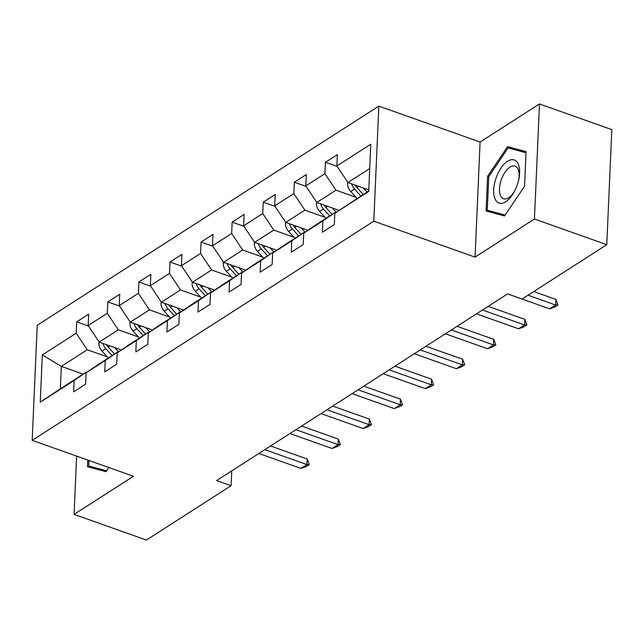 <?xml version="1.0" encoding="UTF-8"?>
<svg xmlns="http://www.w3.org/2000/svg" width="644" height="644" viewBox="0 0 644 644"><rect width="100%" height="100%" fill="white"/><g stroke="black" fill="none" stroke-linecap="round" stroke-linejoin="round"><path stroke-width="0.97" d="M378.825 106.115L37.223 325.276L32.2 440.335L373.802 221.182L378.825 106.115L480.086 142.05L475.055 257.117L534.448 219.016L539.471 103.95L480.086 142.05M539.471 103.95L611.8 129.621L606.777 244.688L534.448 219.016M83.165 374.132L61.325 366.388L60.343 388.775L86.256 372.152L74.141 380.483L73.641 391.834L85.604 384.162L86.095 372.812L105.23 360.535L104.731 371.886L116.693 364.214L117.184 352.864L136.319 340.587L135.828 351.946L147.782 344.274L148.281 332.916L167.408 320.648L166.917 331.998L178.871 324.326L179.37 312.976L198.505 300.7L198.006 312.05L209.96 304.379L210.459 293.028L229.594 280.752L229.095 292.102L241.057 284.431L241.548 273.08L260.683 260.804L260.184 272.154L272.146 264.483L272.637 253.132L291.772 240.856L291.281 252.207L303.235 244.535L303.735 233.184L322.861 220.908L322.37 232.259L334.325 224.587L334.824 213.236L368.706 191.501L370.767 144.232L336.884 165.967L337.384 154.616L325.421 162.288L337.231 166.482M74.141 380.483L40.258 402.218L42.319 354.949L76.201 333.214L76.7 321.863L88.502 326.057M325.421 162.288L324.93 173.638L305.795 185.915L306.294 174.564L294.332 182.236L293.841 193.586L274.706 205.863L275.197 194.512L263.243 202.184L262.744 213.534L243.617 225.811L244.108 214.46L232.154 222.132L231.655 233.482L212.52 245.758L213.019 234.408L201.065 242.08L200.566 253.43L181.431 265.706L181.93 254.356L169.968 262.028L169.477 273.378L150.342 285.646L150.841 274.296L138.879 281.967L138.388 293.318L119.253 305.594L119.744 294.244L107.79 301.915L107.29 313.266L88.164 325.542L88.655 314.192L76.7 321.863M528.024 295.21L555.659 305.014L555.901 299.42L558.026 304.974L555.031 306.898L549.678 308.854L507.577 293.914L216.626 480.577L231.091 485.705L231.743 470.877M86.095 372.812L98.21 364.48L117.345 352.204L117.876 352.397M121.394 349.974L99.192 342.093L118.319 329.817L138.428 336.949M117.345 352.204L105.23 360.535M88.164 325.542L99.192 342.093M107.29 313.266L118.319 329.817M117.184 352.864L129.299 344.532L148.434 332.256L148.965 332.449M152.483 330.026L130.281 322.145L149.416 309.869L169.517 317.001M148.434 332.256L136.319 340.587M119.253 305.594L130.281 322.145M138.388 293.318L149.416 309.869M148.281 332.916L160.396 324.584L179.523 312.316L180.054 312.501M183.58 310.078L161.37 302.197L180.505 289.921L200.606 297.061M179.523 312.316L167.408 320.648M150.342 285.646L161.37 302.197M169.477 273.378L180.505 289.921M179.37 312.976L191.485 304.644L210.62 292.368L211.143 292.553M214.669 290.13L192.459 282.249L211.594 269.973L231.703 277.113M210.62 292.368L198.505 300.7M181.431 265.706L192.459 282.249M200.566 253.43L211.594 269.973M210.459 293.028L222.574 284.696L241.709 272.42L242.241 272.605M245.758 270.182L223.557 262.301L242.683 250.025L262.792 257.165M241.709 272.42L229.594 280.752M212.52 245.758L223.557 262.301M231.655 233.482L242.683 250.025M241.548 273.08L253.664 264.748L272.798 252.472L273.33 252.657M276.848 250.234L254.646 242.353L273.772 230.085L293.881 237.217M272.798 252.472L260.683 260.804M243.617 225.811L254.646 242.353M262.744 213.534L273.772 230.085M272.637 253.132L284.761 244.801L303.888 232.524L304.419 232.709M307.945 230.294L285.735 222.413L304.87 210.137L324.97 217.269M303.888 232.524L291.772 240.856M274.706 205.863L285.735 222.413M293.841 193.586L304.87 210.137M303.735 233.184L315.85 224.853L334.977 212.576L335.508 212.77M339.034 210.347L316.824 202.466L335.959 190.189L356.06 197.322M334.977 212.576L322.861 220.908M305.795 185.915L316.824 202.466M324.93 173.638L335.959 190.189M334.824 213.236L368.73 190.93M368.771 189.916L347.913 182.518L369.704 168.535M336.884 165.967L347.913 182.518M76.612 456.097L74.068 514.379L146.389 540.05L231.091 485.705M74.068 514.379L133.461 476.278L32.2 440.335M507.609 293.889L522.075 299.025L606.777 244.688M475.055 257.117L373.802 221.182M86.256 372.152L86.779 372.337M107.339 356.897L87.23 349.764L61.325 366.388L42.319 354.949M60.343 388.775L40.258 402.218M76.201 333.214L87.23 349.764M294.332 182.236L306.133 186.43M263.243 202.184L275.044 206.37M232.154 222.132L243.955 226.318M201.065 242.08L212.866 246.266M169.968 262.028L181.769 266.214M138.879 281.967L150.68 286.161M107.79 301.915L119.591 306.109M507.585 146.647L487.597 176.311L486.083 210.966L504.558 215.957L524.546 186.285L526.059 151.638L507.585 146.647L519.676 151.05M87.769 460.058L87.479 466.691L105.954 471.682L108.764 467.512M526.011 152.66L519.732 150.962M488.748 176.722L487.597 176.311M533.731 291.547L555.901 299.42M549.678 308.854L555.659 305.014L558.026 304.974M347.881 182.461L347.559 183.524A9.314 6.883 57.3 0 0 350.722 191.485L357.058 198.416M363.337 187.992L367.024 192.017M351.672 183.846A9.314 6.883 57.3 0 0 354.514 189.054L360.849 195.985M363.24 194.448L356.905 187.525A9.314 6.883 -122.7 0 1 355.166 185.094M495.872 178.597A22.854 11.141 -70.5 0 0 497.893 202.498A22.854 11.141 -70.5 0 0 514.846 190.616A22.854 11.141 -70.5 0 0 517.43 184.417A22.854 11.141 -70.5 0 0 518.75 179.604A22.854 11.141 -70.5 0 0 512.656 159.656A22.854 11.141 -70.5 0 0 495.872 178.597M518.581 180.352A17.299 8.436 -70.5 0 0 515.071 166.136A17.299 8.436 -70.5 0 0 501.129 180.24A17.299 8.436 -70.5 0 0 503.495 198.746A17.299 8.436 -70.5 0 0 515.184 189.924M504.59 215.909L487.283 210.25L488.748 176.673L508.116 147.935L526.011 152.765M505.154 215.072L487.283 210.25M105.986 471.633L88.679 465.974L88.92 460.468M106.55 470.804L88.679 465.974M482.469 310.022L524.562 324.962L524.812 319.368L526.929 324.922L523.942 326.846L518.589 328.802L476.488 313.861M488.168 306.359L524.812 319.368M518.589 328.802L524.562 324.962L526.929 324.922M451.38 329.969L493.473 344.91L493.715 339.316L495.84 344.87L492.853 346.786L487.492 348.742L445.398 333.801M457.079 326.307L493.715 339.316M487.492 348.742L493.473 344.91L495.84 344.87M316.792 202.409L316.47 203.472A9.314 6.883 57.3 0 0 319.633 211.433L325.969 218.364M332.248 207.94L336.216 212.279M320.583 203.794A9.314 6.883 57.3 0 0 323.425 209.002L329.752 215.933M332.151 214.396L325.816 207.473A9.314 6.883 -122.7 0 1 324.077 205.034M285.695 222.357L285.381 223.42A9.314 6.883 57.3 0 0 288.544 231.381L294.88 238.304M301.159 227.887L305.127 232.226M289.494 223.742A9.314 6.883 57.3 0 0 292.328 228.95L298.663 235.881M301.054 234.344L294.727 227.413A9.314 6.883 -122.7 0 1 292.988 224.981M420.282 349.917L462.384 364.858L462.625 359.255L464.751 364.818L461.764 366.734L456.403 368.69L414.309 353.749M425.99 346.255L462.625 359.255M456.403 368.69L462.384 364.858L464.751 364.818M389.193 369.865L431.295 384.806L431.536 379.203L433.662 384.766L430.667 386.682L425.314 388.638L383.212 373.697M394.901 366.203L431.536 379.203M425.314 388.638L431.295 384.806L433.662 384.766M358.104 389.805L400.198 404.754L400.447 399.151L402.572 404.714L399.578 406.63L394.225 408.586L352.123 393.645M363.804 386.15L400.447 399.151M394.225 408.586L400.198 404.754L402.572 404.714M254.605 242.305L254.291 243.36A9.314 6.883 57.3 0 0 257.455 251.329L263.79 258.252M270.069 247.827L274.038 252.174M258.397 243.69A9.314 6.883 57.3 0 0 261.239 248.898L267.574 255.821M269.965 254.291L263.629 247.36A9.314 6.883 -122.7 0 1 261.899 244.929M223.516 262.245L223.194 263.307A9.314 6.883 57.3 0 0 226.366 271.269L232.693 278.2M238.98 267.775L242.949 272.122M227.308 263.637A9.314 6.883 57.3 0 0 230.149 268.846L236.485 275.769M238.876 274.239L232.54 267.308A9.314 6.883 -122.7 0 1 230.802 264.877M192.427 282.193L192.105 283.255A9.314 6.883 57.3 0 0 195.269 291.217L201.604 298.148M207.883 287.723L211.852 292.062M196.219 283.585A9.314 6.883 57.3 0 0 199.06 288.794L205.396 295.717M207.787 294.187L201.451 287.256A9.314 6.883 -122.7 0 1 199.712 284.825M161.338 302.141L161.016 303.203A9.314 6.883 57.3 0 0 164.18 311.165L170.515 318.096M176.794 307.671L180.763 312.01M165.13 303.533A9.314 6.883 57.3 0 0 167.971 308.734L174.299 315.665M176.689 314.127L170.362 307.204A9.314 6.883 -122.7 0 1 168.623 304.773M327.015 409.753L369.109 424.694L369.358 419.099L371.475 424.662L368.489 426.578L363.127 428.534L321.034 413.593M332.715 406.098L369.358 419.099M363.127 428.534L369.109 424.694L371.475 424.662M295.918 429.701L338.019 444.642L338.261 439.047L340.386 444.601L337.4 446.525L332.038 448.482L289.945 433.541M301.625 426.046L338.261 439.047M332.038 448.482L338.019 444.642L340.386 444.601M130.241 322.089L129.927 323.151A9.314 6.883 57.3 0 0 133.091 331.113L139.426 338.044M145.705 327.619L149.674 331.958M134.041 323.473A9.314 6.883 57.3 0 0 136.874 328.682L143.21 335.613M145.6 334.075L139.265 327.152A9.314 6.883 -122.7 0 1 137.534 324.721M264.829 449.649L306.93 464.59L307.172 458.995L309.297 464.549L306.311 466.473L300.949 468.43L258.848 453.489M270.536 445.986L307.172 458.995M300.949 468.43L306.93 464.59L309.297 464.549M99.152 342.036L98.83 343.099A9.314 6.883 57.3 0 0 102.002 351.061L108.329 357.983M114.616 347.567L118.585 351.906M102.943 343.421A9.314 6.883 57.3 0 0 105.785 348.629L112.12 355.56M114.511 354.023L108.176 347.1A9.314 6.883 -122.7 0 1 106.437 344.661M348.541 182.743L347.615 183.339M354.514 189.054L350.722 191.485M358.724 186.349L356.905 187.525M317.452 202.683L316.526 203.279M323.425 209.002L319.633 211.433M327.635 206.297L325.816 207.473M286.363 222.631L285.437 223.227M292.328 228.95L288.544 231.381M296.546 226.245L294.727 227.413M255.274 242.579L254.34 243.174M261.239 248.898L257.455 251.329M265.457 246.193L263.629 247.36M224.184 262.527L223.251 263.122M230.149 268.846L226.366 271.269M234.36 266.141L232.54 267.308M193.087 282.474L192.162 283.07M199.06 288.794L195.269 291.217M203.271 286.089L201.451 287.256M161.998 302.422L161.072 303.018M167.971 308.734L164.18 311.165M172.181 306.037L170.362 307.204M130.909 322.37L129.983 322.966M136.874 328.682L133.091 331.113M141.092 325.977L139.265 327.152M99.82 342.31L98.886 342.906M105.785 348.629L102.002 351.061M110.003 345.925L108.176 347.1"/></g></svg>
